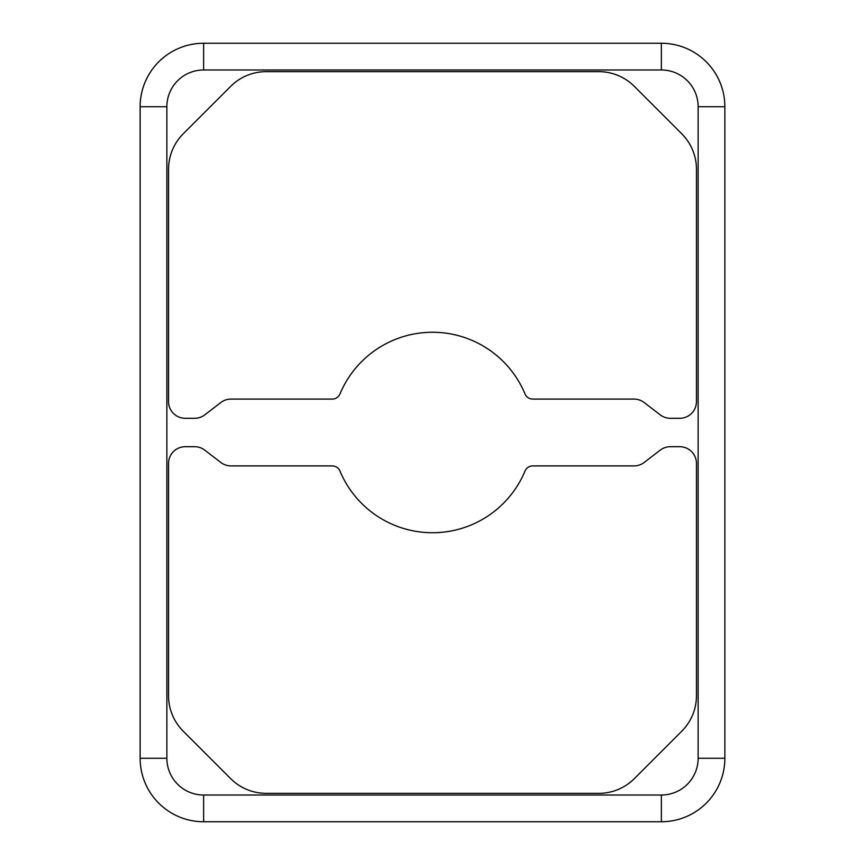 <?xml version="1.0" encoding="UTF-8"?>
<svg xmlns="http://www.w3.org/2000/svg" width="865" height="865" viewBox="0 0 865 865"><rect width="100%" height="100%" fill="white"/><g stroke="black" fill="none" stroke-linecap="round" stroke-linejoin="round"><path stroke-width="1.3" d="M140.141 612.928L140.141 586.2L140.141 612.928M140.141 278.8L140.141 252.072L140.141 278.8M432.5 532.732A100.232 100.232 0 0 1 339.977 471.057A8.358 8.358 0 0 0 332.268 465.911L230.998 465.911A16.705 16.705 0 0 1 220.824 462.461L204.789 450.157A16.705 16.705 0 0 0 194.614 446.697L185.251 446.697A16.705 16.705 0 0 0 168.545 463.402L168.545 695.741A50.116 50.116 0 0 0 183.229 731.185L230.717 778.673A50.116 50.116 0 0 0 266.15 793.346L598.85 793.346A50.116 50.116 0 0 0 634.283 778.673L681.771 731.185A50.116 50.116 0 0 0 696.455 695.741L696.455 463.402A16.705 16.705 0 0 0 679.749 446.697L670.386 446.697A16.705 16.705 0 0 0 660.211 450.157L644.176 462.461A16.705 16.705 0 0 1 634.002 465.911L532.732 465.911A8.358 8.358 0 0 0 525.023 471.057A100.232 100.232 0 0 1 432.5 532.732M168.545 169.259L168.545 401.598A16.705 16.705 0 0 0 185.251 418.303L194.614 418.303A16.705 16.705 0 0 0 204.789 414.843L220.824 402.539A16.705 16.705 0 0 1 230.998 399.089L332.268 399.089A8.358 8.358 0 0 0 339.977 393.943A100.232 100.232 0 0 1 525.023 393.943A8.358 8.358 0 0 0 532.732 399.089L634.002 399.089A16.705 16.705 0 0 1 644.176 402.539L660.211 414.843A16.705 16.705 0 0 0 670.386 418.303L679.749 418.303A16.705 16.705 0 0 0 696.455 401.598L696.455 169.259A50.116 50.116 0 0 0 681.771 133.816L634.283 86.327A50.116 50.116 0 0 0 598.85 71.654L266.15 71.654A50.116 50.116 0 0 0 230.717 86.327L183.229 133.816A50.116 50.116 0 0 0 168.545 169.259M661.368 795.021L661.368 821.75A63.48 63.48 0 0 0 724.859 758.27L724.859 106.73A63.48 63.48 0 0 0 661.368 43.25L203.632 43.25A63.48 63.48 0 0 0 140.141 106.73L140.141 758.27A63.48 63.48 0 0 0 203.632 821.75L661.368 821.75A63.48 63.48 0 0 0 724.859 758.27L698.131 758.27L698.131 106.73A36.752 36.752 0 0 0 661.368 69.978L203.632 69.978A36.752 36.752 0 0 0 166.869 106.73L166.869 758.27A36.752 36.752 0 0 0 203.632 795.021L661.368 795.021A36.752 36.752 0 0 0 698.131 758.27M724.859 586.2L724.859 612.928M724.859 252.072L724.859 278.8M203.632 795.021L203.632 821.75A63.48 63.48 0 0 1 140.141 758.27L166.869 758.27M166.869 106.73L140.141 106.73A63.48 63.48 0 0 1 203.632 43.25L203.632 69.978M661.368 69.978L661.368 43.25A63.48 63.48 0 0 1 724.859 106.73L698.131 106.73"/></g></svg>

